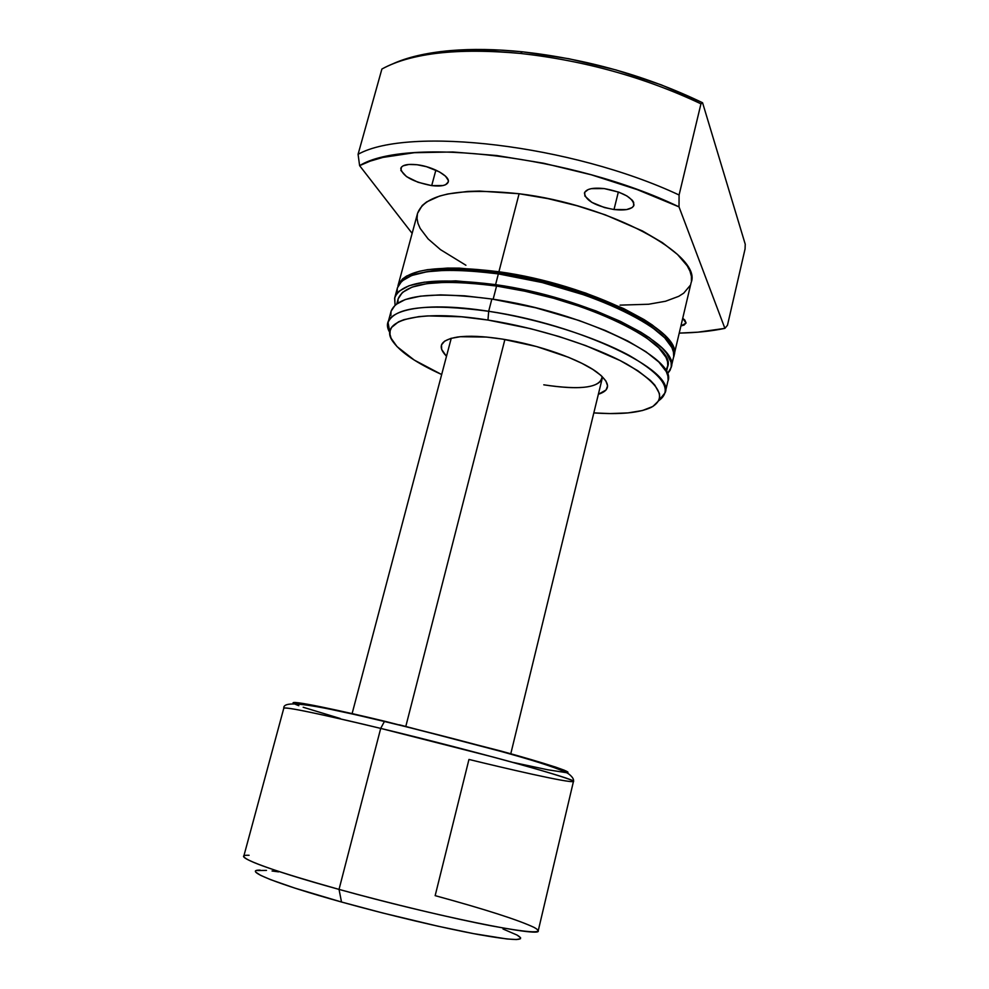 <?xml version="1.0" encoding="UTF-8"?>
<svg xmlns="http://www.w3.org/2000/svg" width="989" height="989" viewBox="0 0 989 989"><rect width="100%" height="100%" fill="white"/><g stroke="black" fill="none" stroke-linecap="round" stroke-linejoin="round"><path stroke-width="1.48" d="M405.811 726.383L504.897 339.499L405.811 726.383M385.141 721.352C346.373 711.932 284.09 698.197 294.265 703.772L293.053 702.796M260.132 870.11C242.218 869.887 275.919 883.795 341.514 902.017L339.029 889.395C276.623 871.804 244.864 860.776 243.764 856.326L283.806 708.186C285.302 706.097 343.109 719.25 380.703 728.399L384.387 721.525L385.351 721.401L384.387 721.525L380.703 728.399C318.742 713.576 286.451 706.851 283.806 708.186C282.607 698.617 321.215 706.344 384.437 721.5C430.017 732.392 482.904 746.102 519.732 756.721C549.155 765.202 566.437 771.704 569.392 774.474C572.68 777.206 574.028 779.53 573.447 781.483C579.294 780.098 474.324 750.911 380.703 728.399L339.029 889.395L380.703 728.399L493.684 757.191C538.201 769.108 574.696 780.074 573.447 781.483C569.726 783.387 503.228 767.835 468.959 759.441L435.16 895.651C485.29 909.361 518.236 919.943 534.011 927.373C545.668 933.715 531.674 933.245 492.028 925.976C452.665 918.472 390.84 903.723 339.029 889.395C265.509 869.146 228.719 854.397 249.092 855.287M503.005 928.992L517.024 935.05L520.61 937.782M520.511 938.697L516.419 939.538L507.073 938.994L473.558 933.628L437.867 926.186L382.768 913.008L341.514 902.017L294.883 888.122L270.578 879.641L260.626 875.339L255.953 872.286M256.497 870.543L266.486 870.407M272.049 870.988L278.601 871.878M573.447 781.483L538.214 930.834C542.244 937.795 433.491 915.727 339.029 889.395L341.514 902.017C387.787 914.924 442.862 927.979 478.355 934.531C514.206 940.885 527.174 941.095 517.247 935.174M566.338 772.619C575.635 773.052 545.298 763.149 500.385 750.898L385.351 721.401M513.34 762.47L547.535 769.739L565.943 772.607M567.55 772.533L564.373 770.246L555.422 767.031L521.883 756.894L399.383 724.801M371.852 718.199L303.994 703.612M295.785 702.499L293.745 702.474M295.624 704.415L298.802 705.689M303.166 707.246L340.241 718.509M543.777 384.82C581.52 390.445 600.953 387.651 602.091 376.463L602.066 379.071C597.208 388.108 577.774 390.025 543.777 384.82M502.474 339.103C538.721 344.716 580.234 359.477 597.356 372.519C610.547 382.928 610.881 390.185 598.357 394.29L606.034 389.987L607.58 385.871L605.886 380.95L600.941 375.4L592.856 369.453L581.903 363.322L568.477 357.289L536.52 346.533L502.474 339.103L486.551 337.064L460.268 336.717L450.947 338.374L444.654 341.131L441.539 344.852L441.638 349.364L446.039 355.756C436.977 346.175 440.723 339.956 457.289 337.076C468.712 335.518 483.769 336.198 502.474 339.103M682.731 318.273L686.032 323.082L680.902 325.974L684.128 325.047L686.057 322.896L684.808 320.04L682.731 318.273M604.18 188.578C622.983 192.126 632.935 197.627 633.998 205.082C632.169 209.297 625.505 210.781 614.008 209.532L618.348 191.99L614.008 209.532L626.643 209.569L632.095 207.616L633.566 206.12L633.677 202.374L632.305 200.26L626.939 195.97L618.768 192.138L604.18 188.578L591.348 188.639L588.294 189.492L584.709 192.274L584.882 196.057L591.818 202.362L604.44 207.554L614.008 209.532C595.44 206.033 585.575 200.532 584.425 193.04C586.143 188.899 592.72 187.403 604.18 188.578M417.098 164.743C432.737 166.511 450.44 176.425 448.24 182.013C446.768 185.487 441.255 186.698 431.699 185.623L435.877 170.108L431.699 185.623L443.01 185.536L445.582 184.72L448.24 182.025L448.227 180.245L445.495 176.178L439.499 171.925L426.482 166.684L417.098 164.743L408.902 164.446L403.153 165.806L401.485 167.054L400.854 170.417L406.491 176.598L418.05 182.273L431.699 185.623C412.648 181.84 402.338 176.079 400.768 168.365C402.164 164.94 407.616 163.729 417.098 164.743M691.422 281.086L691.398 276.302L690.001 271.209L687.219 265.831L677.502 254.457L662.432 242.676L642.504 230.981L605.243 214.836L577.131 205.774L547.943 198.628L519.101 193.745C458.834 187.502 424.986 194.017 417.568 213.303L397.974 285.784C404.736 268.996 438.374 264.31 498.913 271.752L519.101 193.745L479.492 191.062L467.871 191.421L447.745 193.98L439.425 196.119L426.618 201.929L422.204 205.527L417.556 213.327M673.929 355.57L691.15 282.533C702.647 255.261 609.681 204.476 519.101 193.745L498.913 271.752L459.18 268.118L447.56 268.068L427.508 269.676L419.262 271.307L406.64 276.03L402.35 279.071L397.974 285.784M499.89 273.174C468.217 268.699 443.208 268.353 424.85 272.099L439.561 270.071L461.208 269.614L486.353 271.419L499.89 273.174L499.655 274.089L499.89 273.174C560.961 281.754 630.957 307.938 656.783 330.796L649.229 324.985L631.711 314.292L597.492 298.752L570.826 289.468L542.491 281.568L499.89 273.174M671.074 367.648L673.447 357.622C684.128 334.047 589.407 286.303 498.357 273.891C437.818 266.424 404.167 271.06 397.442 287.787L394.735 297.763C401.386 281.395 434.999 277.019 495.576 284.647L498.357 273.891L495.576 284.647L524.627 289.938L568.588 301.46L596.046 310.966L620.511 321.4L640.909 332.23L649.303 337.645L662.16 348.153L666.537 353.135L671.086 362.333L671.284 366.462L670.134 370.22L667.315 373.978L671.061 367.685C681.644 344.617 586.687 297.281 495.576 284.647L455.818 280.851L424.157 282.199L408.964 285.772L399.062 291.223L396.156 294.561L394.623 298.233L395.056 305.082L394.735 297.763M666.401 371.839L667.55 366.981C677.824 344.456 585.29 298.369 496.565 286.044L493.152 299.234L496.565 286.044C437.484 278.577 404.686 282.842 398.171 298.814L396.873 303.635M665.189 392.621L658.748 400.656C673.225 390.358 663.409 375.313 629.288 355.496C595.155 336.903 538.548 318.965 488.677 311.288L487.973 320.053L461.542 316.789L427.841 315.899L418.681 316.653L403.957 319.645L398.518 321.833L391.607 327.421L390.136 330.746L389.987 334.369L391.112 338.25L397.046 346.62L414.255 360.07L441.181 374.287C417.135 363.346 401.213 352.665 393.399 342.231C376.636 320.819 416.839 308.642 487.973 320.053L488.677 311.288C579.95 324.491 675.487 370.801 665.189 392.621L667.896 381.148C678.318 358.747 583.053 311.968 491.854 299.024C431.229 291.174 397.652 295.204 391.125 311.115L388.059 322.501C394.463 306.986 428.014 303.252 488.677 311.288L491.854 299.024L488.677 311.288C418.149 300.112 376.574 311.634 389.901 332.625L388.059 322.501M395.513 62.666L408.581 58.042L423.589 54.333L440.414 51.626L458.908 49.982L500.125 50.056L522.39 51.799L520.474 53.443C493.61 50.723 469.169 50.303 447.164 52.182C419.237 54.716 397.479 60.341 381.89 69.045L358.08 154.296L359.613 165.645L412.141 233.379L359.613 165.645C406.59 136.482 572.965 155.52 679.01 206.874L679.084 194.994L700.954 103.833L702.573 102.745C647.189 76.066 587.132 59.093 522.39 51.799L520.474 53.443C584.994 60.688 645.149 77.488 700.954 103.833C645.149 77.488 584.994 60.688 520.474 53.443C457.462 47.793 411.263 52.998 381.89 69.045L358.08 154.296L359.613 165.645L370.232 161.108L382.966 157.399L414.403 152.689L452.826 151.985L496.614 155.52L543.616 163.234L591.373 174.818L637.312 189.641L679.01 206.874L724.9 328.36C711.462 331.179 696.244 332.761 679.22 333.108L697.925 332.168L724.9 328.36L679.01 206.874L679.084 194.994C571.296 144.443 408.309 126.147 358.08 154.296C408.309 126.147 571.296 144.443 679.084 194.994L700.954 103.833L702.573 102.745L661.344 84.893L616.023 69.947L568.885 58.734L522.39 51.799C495.996 49.141 471.976 48.745 450.329 50.6C426.531 52.738 407.221 57.214 392.373 64.038M745.063 248.968L727.471 325.257L724.9 328.36L727.471 325.257L745.063 248.968L745.236 244.221L702.573 102.745L745.236 244.221L745.063 248.968M620.078 305.131L648.611 304.241L665.548 301.249L678.726 296.329L683.72 293.152L690.124 285.512M417.432 213.859L417.049 218.495L417.976 223.366L420.177 228.434L428.15 238.955L440.501 249.648L465.906 265.25M487.973 320.053L530.574 328.669L558.946 336.507L585.711 345.594L620.115 360.552L637.794 370.714L650.465 380.493L654.817 385.104L659.428 393.573L659.712 397.343L658.686 400.755L652.876 406.467L642.442 410.534L627.941 412.92L610.028 413.575L593.82 412.908C620.165 414.725 639.253 412.895 651.083 407.443C667.76 398.134 659.7 383.707 626.89 364.162C593.944 345.816 537.596 327.779 487.973 320.053M668.107 379.949L667.872 375.931L666.265 371.58L658.859 362.061L645.928 351.725L627.83 341.032L605.219 330.462L579.035 320.498L535.754 307.814L491.854 299.024L464.607 295.822L440.451 294.87L420.424 296.156L405.267 299.531L395.402 304.773L391.125 311.139M391.014 311.572L390.853 315.454M665.844 370.788L667.773 365.695L667.55 361.665L665.98 357.326L658.773 347.844L646.213 337.608L628.621 327.05L606.665 316.641L581.248 306.887L553.531 298.258L524.838 291.199L496.565 286.044L470.059 283.015L446.546 282.224L427.001 283.62L412.166 287.082L402.461 292.373L398.171 298.839M398.073 299.197L397.85 302.98M671.098 362.419L672.495 360.206M673.67 356.361L673.484 352.158L671.927 347.634L664.633 337.756L651.825 327.112L633.85 316.146L611.363 305.366L585.29 295.278L542.157 282.533L498.357 273.891L471.147 270.875L447.003 270.17L426.951 271.765L411.733 275.486L401.806 281.086L397.43 287.799M397.318 288.256L397.108 292.324M498.913 271.752L527.941 276.982L557.388 284.226L585.822 293.115L623.639 308.568L643.963 319.521L652.332 325.01L665.127 335.679L672.409 345.581L673.966 350.131L673.917 355.607C684.623 331.933 589.951 284.103 498.913 271.752M352.109 713.613L451.244 338.287M510.781 753.766L602.066 379.071M447.164 52.182L450.329 50.6"/></g></svg>
